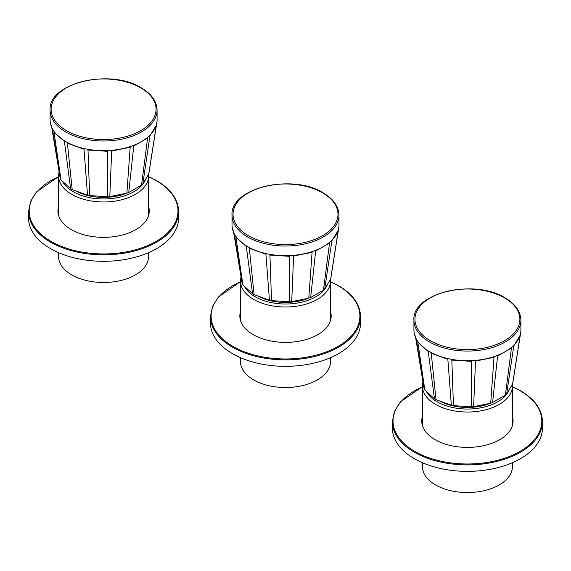 <?xml version="1.0" encoding="UTF-8"?>
<svg xmlns="http://www.w3.org/2000/svg" width="571" height="571" viewBox="0 0 571 571"><rect width="100%" height="100%" fill="white"/><g stroke="black" fill="none" stroke-linecap="round" stroke-linejoin="round"><path stroke-width="0.86" d="M148.61 252.646L148.61 256.5A45.023 25.995 180 0 1 120.816 280.518A45.023 25.995 180 0 1 71.753 274.879A45.023 25.995 0 0 1 58.563 256.5L58.563 252.646M330.523 357.674L330.523 361.529A45.023 25.995 180 0 1 302.73 385.539A45.023 25.995 180 0 1 253.667 379.908A45.023 25.995 0 0 1 240.477 361.529L240.477 357.674M178.623 217.994A75.037 43.325 180 0 1 132.301 258.013A75.037 43.325 180 0 1 50.526 248.621A75.037 43.325 0 0 1 28.55 217.994L28.55 211.513A75.037 43.325 0 0 0 50.526 242.147A75.037 43.325 0 0 0 132.301 251.54A75.037 43.325 0 0 0 178.623 211.513L178.623 217.994M148.61 206.581A45.666 26.366 180 0 1 149.252 210.992A45.666 26.366 180 0 1 121.059 235.345A45.666 26.366 180 0 1 71.296 229.628A45.666 26.366 0 0 1 57.921 210.992A45.666 26.366 0 0 1 58.563 206.581M148.61 208.329A45.666 26.366 180 0 1 149.224 211.862M57.949 211.862A45.666 26.366 180 0 1 58.563 208.329M142.814 183.926L148.738 174.048L156.361 125.135L149.952 135.827L142.814 183.926A45.559 26.302 180 0 1 141.558 185.09L128.761 192.477A45.559 26.302 180 0 1 126.883 193.155L130.174 147.282L111.673 151.029L109.803 196.61A45.559 26.302 180 0 1 107.598 196.752L107.476 151.301L87.998 150.037L89.618 195.589A45.559 26.302 180 0 1 87.527 195.168L72.196 189.615A45.559 26.302 180 0 1 71.375 189.151A45.559 26.302 0 0 1 70.626 188.708L60.983 179.865A45.559 26.302 0 0 1 60.248 178.659L51.911 128.304M148.981 172.777A45.559 26.302 180 0 1 148.96 172.927A45.559 26.302 180 0 1 148.738 174.048M89.618 195.589L107.598 196.752M109.803 196.61L126.883 193.155M60.248 178.659L52.575 129.624L50.369 122.943M70.626 188.708L64.416 141.501L53.974 131.922L60.983 179.865M50.098 110.117L50.098 119.789A53.488 30.884 0 0 0 50.312 122.572A53.488 30.884 0 0 0 65.765 141.622A53.488 30.884 180 0 0 121.801 148.824A53.488 30.884 180 0 0 156.861 122.572A53.488 30.884 180 0 0 157.075 119.789L157.075 110.117C156.804 101.324 151.508 93.887 141.187 87.791C110.581 68.249 47.928 82.923 50.098 110.117A53.488 30.884 0 0 0 65.765 131.958A53.488 30.884 0 0 0 124.057 138.653A53.488 30.884 0 0 0 157.075 110.117M87.527 195.168L84.008 149.238L67.407 143.221L72.196 189.615M141.558 185.09L147.611 137.989L133.75 145.99L128.761 192.477M324.728 288.955L330.652 279.076L338.282 230.163L331.865 240.855L324.728 288.955A45.559 26.302 180 0 1 323.471 290.111L310.674 297.505A45.559 26.302 180 0 1 308.797 298.183L312.087 252.311L293.587 256.051L291.717 301.638A45.559 26.302 180 0 1 289.518 301.781L289.39 256.329L269.912 255.066L271.532 300.617A45.559 26.302 180 0 1 269.441 300.196L254.109 294.643A45.559 26.302 180 0 1 253.288 294.179A45.559 26.302 0 0 1 252.539 293.737L242.896 284.893A45.559 26.302 0 0 1 242.161 283.687L233.832 233.332M330.894 277.806A45.559 26.302 180 0 1 330.873 277.956A45.559 26.302 180 0 1 330.652 279.076M271.532 300.617L289.518 301.781M291.717 301.638L308.797 298.183M242.161 283.687L234.488 234.652L232.29 227.972M252.539 293.737L246.329 246.529L235.887 236.951L242.896 284.893M232.012 215.146L232.012 224.817A53.488 30.884 0 0 0 232.226 227.601A53.488 30.884 0 0 0 247.678 246.651A53.488 30.884 180 0 0 303.715 253.852A53.488 30.884 180 0 0 338.774 227.601A53.488 30.884 180 0 0 338.988 224.817L338.988 215.146C338.717 206.352 333.421 198.908 323.1 192.82C292.495 173.277 229.849 187.952 232.012 215.146A53.488 30.884 0 0 0 247.678 236.986A53.488 30.884 0 0 0 305.97 243.674A53.488 30.884 0 0 0 338.988 215.146M269.441 300.196L265.929 254.259L249.32 248.249L254.109 294.643M323.471 290.111L329.524 243.01L315.663 251.019L310.674 297.505M512.437 462.703L512.437 466.557A45.023 25.995 180 0 1 484.643 490.568A45.023 25.995 180 0 1 435.58 484.936A45.023 25.995 0 0 1 422.39 466.557L422.39 462.703M506.648 393.976L512.565 384.105L520.195 335.191L513.779 345.883L506.648 393.976A45.559 26.302 180 0 1 505.385 395.139L492.587 402.526A45.559 26.302 180 0 1 490.71 403.212L494.001 357.339L475.5 361.079L473.63 406.666A45.559 26.302 180 0 1 471.432 406.809L471.303 361.357L451.825 360.094L453.445 405.646A45.559 26.302 180 0 1 451.354 405.217L436.023 399.671A45.559 26.302 180 0 1 435.202 399.208A45.559 26.302 0 0 1 434.452 398.765L424.81 389.922A45.559 26.302 0 0 1 424.075 388.715L415.745 338.36M512.808 382.834A45.559 26.302 180 0 1 512.787 382.977A45.559 26.302 180 0 1 512.565 384.105M453.445 405.646L471.432 406.809M473.63 406.666L490.71 403.212M424.075 388.715L416.402 339.674L414.203 333M434.452 398.765L428.243 351.55L417.801 341.979L424.81 389.922M413.925 320.174L413.925 329.845A53.488 30.884 0 0 0 414.139 332.629A53.488 30.884 0 0 0 429.592 351.679A53.488 30.884 180 0 0 485.628 358.881A53.488 30.884 180 0 0 520.688 332.629A53.488 30.884 180 0 0 520.902 329.845L520.902 320.174C520.631 311.381 515.335 303.936 505.014 297.848C474.408 278.305 411.762 292.98 413.925 320.174A53.488 30.884 0 0 0 429.592 342.008A53.488 30.884 0 0 0 487.884 348.703A53.488 30.884 0 0 0 520.902 320.174M451.354 405.217L447.842 359.287L431.233 353.278L436.023 399.671M505.385 395.139L511.438 348.039L497.577 356.04L492.587 402.526M360.537 323.015A75.037 43.325 180 0 1 314.214 363.042A75.037 43.325 180 0 1 232.44 353.649A75.037 43.325 0 0 1 210.463 323.015L210.463 316.541A75.037 43.325 0 0 0 232.44 347.175A75.037 43.325 0 0 0 314.214 356.568A75.037 43.325 0 0 0 360.537 316.541L360.537 323.015M330.523 311.609A45.666 26.366 180 0 1 331.166 316.013A45.666 26.366 180 0 1 302.973 340.373A45.666 26.366 180 0 1 253.21 334.656A45.666 26.366 0 0 1 239.834 316.013A45.666 26.366 0 0 1 240.477 311.609M330.523 313.358A45.666 26.366 180 0 1 331.137 316.891M239.863 316.891A45.666 26.366 180 0 1 240.477 313.358M542.45 428.043A75.037 43.325 180 0 1 496.128 468.07A75.037 43.325 180 0 1 414.353 458.677A75.037 43.325 0 0 1 392.377 428.043L392.377 421.569A75.037 43.325 0 0 0 414.353 452.203A75.037 43.325 0 0 0 496.128 461.589A75.037 43.325 0 0 0 542.45 421.569L542.45 428.043M512.437 416.637A45.666 26.366 180 0 1 513.079 421.041A45.666 26.366 180 0 1 484.886 445.401A45.666 26.366 180 0 1 435.123 439.684A45.666 26.366 0 0 1 421.748 421.041A45.666 26.366 0 0 1 422.39 416.637M512.437 418.386A45.666 26.366 180 0 1 513.051 421.919M421.776 421.919A45.666 26.366 180 0 1 422.39 418.386M58.984 172.271L58.563 175.982A45.023 25.995 0 0 0 71.753 194.361A45.023 25.995 0 0 0 120.816 199.993A45.023 25.995 0 0 0 148.61 175.982L148.61 215.395M62.453 181.214A42.875 24.753 0 0 0 73.266 191.735A42.875 24.753 0 0 0 115.692 197.973A42.875 24.753 0 0 0 145.498 179.458M126.534 193.226A40.113 23.161 180 0 1 75.729 190.892M240.898 277.292L240.477 281.003A45.023 25.995 0 0 0 253.667 299.382A45.023 25.995 0 0 0 302.73 305.021A45.023 25.995 0 0 0 330.523 281.003L330.523 320.424M244.367 286.242A42.875 24.753 0 0 0 255.18 296.763A42.875 24.753 0 0 0 297.612 303.001A42.875 24.753 0 0 0 327.411 284.486M308.447 298.255A40.113 23.161 180 0 1 257.642 295.921M58.563 176.796A74.394 42.953 0 0 0 50.983 241.362A74.394 42.953 0 0 0 156.19 241.362A74.394 42.953 0 0 0 156.19 180.622A74.394 42.953 0 0 0 148.61 176.796M66.486 130.666A52.468 30.292 0 0 0 140.687 130.666A52.468 30.292 0 0 0 140.687 87.827A52.468 30.292 0 0 0 66.486 87.827A52.468 30.292 0 0 0 66.486 130.666M248.399 235.695A52.468 30.292 0 0 0 322.601 235.695A52.468 30.292 0 0 0 322.601 192.848A52.468 30.292 0 0 0 248.399 192.848A52.468 30.292 0 0 0 248.399 235.695M422.811 382.32L422.39 386.032A45.023 25.995 0 0 0 435.58 404.411A45.023 25.995 0 0 0 484.643 410.049A45.023 25.995 0 0 0 512.437 386.032L512.437 425.452M426.28 391.271A42.875 24.753 0 0 0 437.093 401.784A42.875 24.753 0 0 0 479.526 408.029A42.875 24.753 0 0 0 509.325 389.508M490.361 403.283A40.113 23.161 180 0 1 439.556 400.949M430.313 340.723A52.468 30.292 0 0 0 504.514 340.723A52.468 30.292 0 0 0 504.514 297.876A52.468 30.292 0 0 0 430.313 297.876A52.468 30.292 0 0 0 430.313 340.723M240.477 281.824A74.394 42.953 0 0 0 232.897 346.383A74.394 42.953 0 0 0 338.103 346.383A74.394 42.953 0 0 0 338.103 285.643A74.394 42.953 0 0 0 330.523 281.824M422.39 386.853A74.394 42.953 0 0 0 414.81 451.411A74.394 42.953 0 0 0 520.017 451.411A74.394 42.953 0 0 0 520.017 390.671A74.394 42.953 0 0 0 512.437 386.853M148.61 175.982L148.531 174.398M58.563 175.982L58.563 215.395M330.523 281.003L330.445 279.426M240.477 281.003L240.477 320.424M178.623 211.513C178.28 199.436 170.915 189.122 156.511 180.586L148.61 176.617M58.563 176.617L36.508 191.949L30.57 201.442L28.55 211.513M50.448 123.443L50.312 122.572M148.96 172.927L156.861 122.572M232.361 228.471L232.226 227.601M330.873 277.956L338.774 227.601M512.437 386.032L512.358 384.454M422.39 386.032L422.39 425.452M414.282 333.493L414.139 332.629M512.787 382.977L520.688 332.629M148.61 214.667L148.581 215.481M58.592 215.481L58.563 214.667M360.537 316.541C360.201 304.457 352.828 294.151 338.425 285.614L330.523 281.646M240.477 281.646L218.422 296.977L212.483 306.47L210.463 316.541M542.45 421.569C542.115 409.486 534.741 399.179 520.338 390.643L512.437 386.674M422.39 386.674L400.335 401.998L394.404 411.498L392.377 421.569M330.523 319.689L330.495 320.509M240.505 320.509L240.477 319.689M512.437 424.717L512.408 425.538M422.419 425.538L422.39 424.717"/></g></svg>
